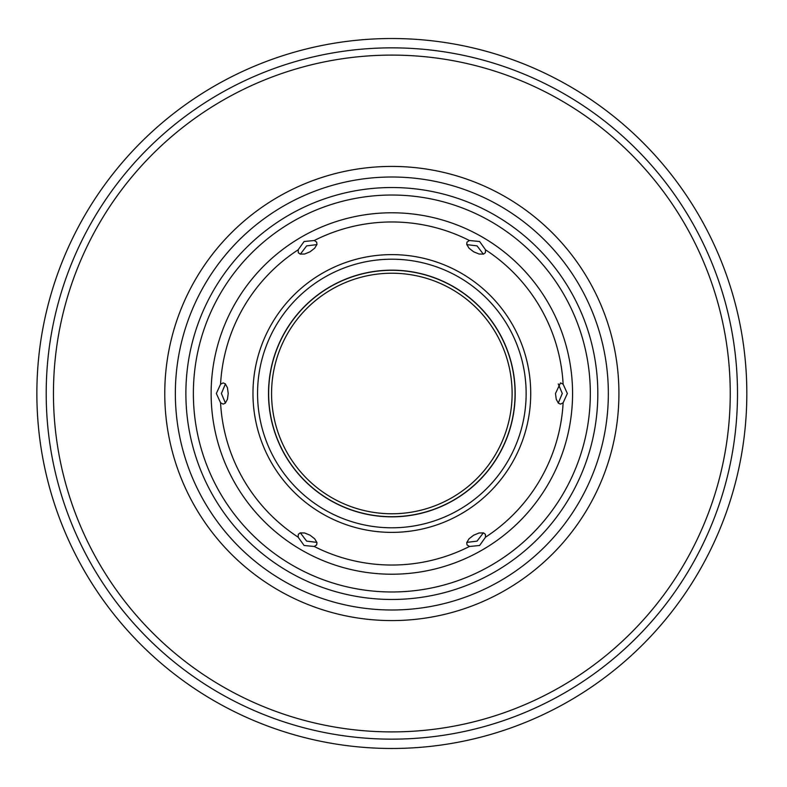 <?xml version="1.0" encoding="UTF-8"?>
<svg xmlns="http://www.w3.org/2000/svg" width="787" height="787" viewBox="0 0 787 787"><rect width="100%" height="100%" fill="white"/><g stroke="black" fill="none" stroke-linecap="round" stroke-linejoin="round"><path stroke-width="1.18" d="M304.097 241.511L314.259 240.517L316.689 242.121L316.964 244.403L314.672 248.21L310.039 251.801L304.608 254.024L300.162 254.093L298.332 252.725L298.155 249.823L304.097 241.511M316.915 244.6L306.625 245.888L300.359 254.152M558.268 403.052L562.292 393.5L558.268 383.948M483.336 254.152L477.07 245.888L466.78 244.6M225.426 383.948L221.393 393.5L225.426 403.052M300.359 532.848L306.625 541.112L316.915 542.4M466.78 542.4L477.07 541.112L483.336 532.848M526.139 393.5A134.292 134.292 0 0 0 324.697 277.201A134.292 134.292 0 0 0 324.697 509.799A134.292 134.292 0 0 0 526.139 393.5M216.346 393.5L220.567 384.194L223.174 382.895L225.279 383.8L227.433 387.686L228.22 393.5L227.433 399.314L225.279 403.2L223.174 404.105L220.567 402.806L216.346 393.5M304.097 545.489L298.155 537.177L298.332 534.275L300.162 532.907L304.608 532.976L310.039 535.199L314.672 538.79L316.964 542.597L316.689 544.879L314.259 546.483L304.097 545.489M479.598 545.489L469.426 546.483L467.006 544.879L466.73 542.597L469.022 538.79L473.656 535.199L479.086 532.976L483.533 532.907L485.363 534.275L485.54 537.177L479.598 545.489M567.348 393.5L563.128 402.806L560.521 404.105L558.416 403.2L556.261 399.314L555.474 393.5L560.521 382.895L563.128 384.194L567.348 393.5M479.598 241.511L485.54 249.823L485.363 252.725L483.533 254.093L479.086 254.024L473.656 251.801L469.022 248.21L466.73 244.403L467.006 242.121L469.426 240.517L479.598 241.511M530.733 393.5A138.886 138.886 0 0 0 322.404 273.227A138.886 138.886 0 0 0 322.404 513.773A138.886 138.886 0 0 0 530.733 393.5M746.824 393.5A354.976 354.976 0 0 0 214.359 86.078A354.976 354.976 0 0 0 214.359 700.922A354.976 354.976 0 0 0 746.824 393.5M512.111 393.5A120.263 120.263 0 0 0 331.711 289.341A120.263 120.263 0 0 0 331.711 497.659A120.263 120.263 0 0 0 512.111 393.5M515.19 393.5A123.343 123.343 0 0 0 330.176 286.684A123.343 123.343 0 0 0 330.176 500.316A123.343 123.343 0 0 0 515.19 393.5A123.343 123.343 0 0 0 330.176 286.684A123.343 123.343 0 0 0 330.176 500.316A123.343 123.343 0 0 0 515.19 393.5M469.426 240.517A171.527 171.527 0 0 0 314.259 240.517M298.155 249.823A171.527 171.527 0 0 0 220.567 384.194M220.567 402.806A171.527 171.527 0 0 0 298.155 537.177M314.259 546.483A171.527 171.527 0 0 0 469.426 546.483M485.54 537.177A171.527 171.527 0 0 0 563.128 402.806M563.128 384.194A171.527 171.527 0 0 0 485.54 249.823M391.847 212.785A180.715 180.715 0 0 0 235.343 483.857A180.715 180.715 0 0 0 548.352 483.857A180.715 180.715 0 0 0 391.847 212.785M391.847 47.85A345.65 345.65 0 0 0 46.197 393.5A345.65 345.65 0 0 0 391.847 739.15A345.65 345.65 0 0 0 737.498 393.5A345.65 345.65 0 0 0 391.847 47.85M391.847 55.1A338.4 338.4 0 0 0 53.447 393.5A338.4 338.4 0 0 0 391.847 731.9A338.4 338.4 0 0 0 730.247 393.5A338.4 338.4 0 0 0 391.847 55.1M618.926 393.5A227.079 227.079 0 0 0 391.847 166.421A227.079 227.079 0 0 0 164.768 393.5A227.079 227.079 0 0 0 391.847 620.579A227.079 227.079 0 0 0 618.926 393.5M391.847 177.006A216.494 216.494 0 0 0 175.353 393.5A216.494 216.494 0 0 0 391.847 609.994A216.494 216.494 0 0 0 608.341 393.5A216.494 216.494 0 0 0 391.847 177.006M597.815 393.5A205.968 205.968 0 0 0 391.847 187.532A205.968 205.968 0 0 0 185.88 393.5A205.968 205.968 0 0 0 391.847 599.468A205.968 205.968 0 0 0 597.815 393.5M391.847 195.028A198.472 198.472 0 0 0 219.966 492.741A198.472 198.472 0 0 0 563.728 492.741A198.472 198.472 0 0 0 391.847 195.028M515.052 393.5A123.205 123.205 0 0 0 391.847 270.295A123.205 123.205 0 0 0 268.642 393.5A123.205 123.205 0 0 0 391.847 516.705A123.205 123.205 0 0 0 515.052 393.5"/></g></svg>
